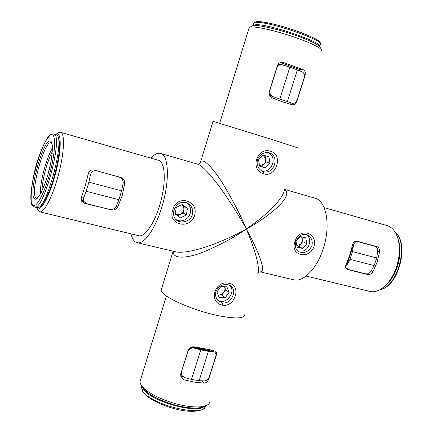 <?xml version="1.0" encoding="UTF-8"?>
<svg xmlns="http://www.w3.org/2000/svg" width="433" height="433" viewBox="0 0 433 433"><rect width="100%" height="100%" fill="white"/><g stroke="black" fill="none" stroke-linecap="round" stroke-linejoin="round"><path stroke-width="0.65" d="M269.651 152.892C264.087 151.804 260.027 154.024 257.473 159.555C256.39 164.789 258.003 168.697 262.317 171.295L263.67 171.831C268.779 172.702 272.379 170.326 274.462 164.702C275.935 159.333 274.576 155.49 270.392 153.163L269.651 152.892M263.724 173.817C249.386 170.153 256.829 146.386 270.825 151.344C283.555 154.733 276.135 178.001 263.724 173.817L263.67 171.831M311.863 245.874C312.918 241.414 311.7 237.923 308.215 235.39C302.694 233.046 298.602 235.162 295.928 241.728C294.694 245.89 295.398 249.089 298.039 251.335C303.722 254.03 308.328 252.212 311.863 245.874L311.863 245.874M295.079 241.674C298.521 226.946 318.287 232.304 313.974 246.594L313.974 246.594C309.162 260.32 289.358 255.373 295.079 241.674L295.928 241.728M228.023 284.665C222.454 283.907 218.432 286.186 215.964 291.496C215.082 294.716 215.666 297.612 217.707 300.188L222.237 302.981C227.412 303.381 231.027 300.805 233.078 295.257C234.096 291.907 233.685 289.098 231.85 286.841L228.023 284.665M222.237 305.108C207.894 302.277 215.093 279.307 229.1 283.382C242.025 285.45 234.843 307.96 222.237 305.108L222.237 302.981M192.371 214.768C193.378 210.703 192.376 207.239 189.356 204.376C182.602 200.382 177.492 202.26 174.023 209.994C172.978 213.675 173.541 216.798 175.711 219.352C179.874 224.299 190.417 221.912 192.371 214.768L192.371 214.768M172.783 209.853C176.458 194.033 199.223 200.208 194.552 215.52L194.552 215.52C189.892 230.372 167.095 224.678 172.783 209.853M398.528 240.948C400.482 248.975 399.94 257.705 396.909 267.139C394.587 273.894 391.372 279.409 387.27 283.691M369.03 291.225L370.453 291.571C375.357 292.356 380.336 290.386 385.402 285.65C390.106 281.039 393.781 274.912 396.422 267.264C400.032 255.816 400.325 245.598 397.294 236.602C394.896 230.356 391.302 226.638 386.512 225.441L324.16 207.629M251.909 26.164L252.78 25.704C257.067 24.08 283.382 30.418 302.245 37.785C313.757 42.31 319.76 45.584 320.258 47.598M321.497 50.98L321.724 50.445C321.226 48.35 314.851 44.902 302.591 40.101C282.489 32.28 254.452 25.487 249.987 27.182L249.202 27.544L248.964 28.307M206.546 405.412L204.116 406.522C200.263 408.227 194.119 408.476 185.697 407.274C169.72 405.012 150.078 396.466 144.01 389.321L141.878 386.074M140.59 379.687L140.032 381.5C139.962 383.129 140.849 384.98 142.684 387.042C149.109 394.604 170.066 403.708 187.083 406.132C196.057 407.421 202.584 407.161 206.66 405.364C208.668 404.411 209.751 403.134 209.897 401.537M36.242 207.477L37.303 208.69C40.832 211.309 48.799 197.313 54.374 177.79C61.345 154.229 62.119 131.535 56.42 133.992L55.484 134.425M57.616 133.304L59.332 132.319L60.29 132.244C65.475 132.173 64.241 155.404 57.302 178.856C51.792 198.081 43.977 212.56 39.917 211.883L39.051 211.607L37.276 208.668M284.573 189.632C295.209 196.696 264.022 219.812 246.29 228.981C240.975 218.974 233.241 206.568 223.098 191.765C213.128 177.552 201.962 164.865 197.486 164.134L160.989 153.553M150.944 158.142C154.321 154.457 157.401 152.849 160.178 153.32C168.767 154.072 170.066 180.794 161.855 207.012C155.431 228.5 144.498 244.093 137.634 242.81C134.49 242.318 132.276 239.325 131.01 233.842M284.649 189.4L314.38 198.016C326.26 199.9 331.202 225.295 323.137 248.975C316.951 268.428 303.869 281.888 294.245 279.935L292.697 279.566M257.651 273.959C261.012 267.664 252.623 243.584 246.29 228.981C260.119 219.758 282.04 201.789 284.427 190.092M161.601 288.659L161.163 290.078C160.383 295.966 192.631 310.618 218.865 315.776C235.471 318.932 244.05 318.607 244.613 314.796M213.052 121.343L274.338 140.216L297.888 147.924M116.315 206.227L117.733 206.963L122.16 195.765L124.715 183.592C124.839 181.081 123.838 179.127 121.711 177.73L93.972 170.023C90.995 169.606 89.09 170.878 88.245 173.833L85.149 186.114L81.236 197.697L81.242 200.89L84.186 203.277L109.76 209.453M138.214 235.579L139.117 235.796C144.947 236.911 154.197 223.655 159.604 205.529C166.516 183.446 165.46 160.832 158.159 160.205L60.777 132.379M280.514 62.541L298.911 69.307L303.371 69.783L283.604 62.558L281.385 62.352M303.371 69.783C305.184 70.801 305.741 72.739 305.038 75.596L304.442 75.526M296.778 100.683L297.011 100.9L305.038 75.596M297.011 100.9C295.955 103.693 294.38 104.986 292.286 104.77L289.823 102.426M269.624 95.168L272.476 97.993L283.058 102.004L292.286 104.77M376.894 246.583L357.133 241.23C354.898 240.91 353.404 242.042 352.651 244.613L349.761 255.097L345.718 265.526L345.821 267.989L347.769 269.543L367.352 274.462L366.34 273.937M377.332 246.783C379.032 247.909 379.784 249.592 379.595 251.827L377.722 250.967M371.222 270.912L372.932 271.778L377.116 262.23L379.595 251.827M213.913 350.481L194.314 346.838C191.381 346.53 189.329 347.683 188.155 350.297L180.648 374.253L181.026 377.533L183.96 379.806L194.655 382.15L204.089 383.145L202.022 380.813M214.974 350.741C216.446 351.553 216.873 353.117 216.251 355.439L215.948 355.363M208.403 378.594L208.776 378.999L216.251 355.439M208.776 378.999C207.759 381.592 206.195 382.972 204.089 383.145M346.037 267.756L345.75 267.545M83.856 201.626L81.772 201.101L84.186 203.277M271.329 95.612L269.478 94.822M182.942 376.715L180.87 376.115L183.96 379.806M180.507 375.99L180.87 376.115M212.008 351.25L211.244 350.01M300.41 71.158L298.911 69.307M372.932 271.778C371.519 273.867 369.658 274.766 367.352 274.462M272.476 97.993L270.376 96.391L269.748 95.428L269.147 92.094L277.391 65.578C278.338 63.332 280.016 62.249 282.43 62.325L283.604 62.558M117.733 206.963C116.114 209.448 113.755 210.433 110.659 209.935M199.97 163.387L200.56 161.969C203.142 157.45 213.653 168.594 223.715 185.048C233.928 202.363 241.452 217.009 246.29 228.981C235.271 236.883 220.954 244.575 203.353 252.06C186.428 258.75 172.437 259.167 173.216 251.248M174.569 251.568L176.35 251.99C193.703 254.398 231 237.961 246.29 228.981C255.042 244.466 267.632 272.168 260.536 271.946L260.017 271.848M173.33 251.27L173.877 251.844L176.35 251.99L137.634 242.81M278.138 65.94L277.358 65.692M208.414 351.336L199.137 380.694L204.436 380.91C206.628 380.726 208.235 379.395 209.247 376.91L215.704 356.565C216.289 354.318 215.813 352.743 214.286 351.84L208.414 351.336L200.766 349.929L193.54 347.959C190.85 347.937 189.01 349.122 188.009 351.52L187.792 351.461M181.357 372.001L188.009 351.52M181.524 372.201L181.86 375.433L184.718 377.614L191.478 379.416L200.766 349.929M214.032 351.748L203.58 349.182L191.732 346.985M203.58 349.182L203.975 349.279M199.137 380.694L191.478 379.416M213.599 351.639L193.54 347.959M81.745 196.36L83.612 197.995L83.672 201.269L86.627 203.645L109.468 209.388C112.223 209.843 114.436 208.96 116.109 206.741L118.94 199.721L121.597 190.812L123.232 182.888C123.237 180.707 122.285 178.953 120.374 177.627L117.749 176.458M95.655 170.478L119.086 177.075M96.272 170.905C93.36 170.461 91.428 171.706 90.475 174.645L88.435 173.151M83.612 197.995L86.199 191.272L88.868 182.196L90.475 174.645M88.868 182.196L121.597 190.812M86.199 191.272L118.94 199.721M279.864 98.854L289.85 67.164L281.823 64.663C279.339 64.679 277.699 65.767 276.898 67.927L269.84 90.481L270.116 93.799L270.906 95.141L272.509 96.478L292.713 103.411C294.738 103.395 296.242 102.123 297.222 99.606L304.155 77.767C304.8 74.99 304.188 73.047 302.31 71.943L297.374 69.902L287.404 101.441M289.85 67.164L297.374 69.902M272.509 96.478L292.713 103.411M352.489 251.611L376.688 257.981L377.668 251.497C377.901 249.311 377.203 247.654 375.584 246.534L358.048 241.701C355.991 241.37 354.503 242.339 353.588 244.591L352.489 251.611L349.934 259.34L346.746 265.294L347.282 268.676L348.819 269.591L365.733 273.845C367.915 274.127 369.717 273.201 371.135 271.069L374.15 265.586L349.934 259.34M376.688 257.981L374.15 265.586M353.588 244.591L346.746 265.294M175.901 219.547C180.669 221.994 184.934 221.041 188.696 216.689C191.965 211.06 191.218 206.379 186.455 202.644M184.296 206.422L181.941 204.652C183.43 205.956 184.052 207.651 183.814 209.734L184.296 206.422L187.386 208.305L182.304 204.479L176.226 207.369L175.262 214.091L180.377 217.886L186.417 214.99L187.386 208.305M183.338 213.036L183.814 209.734C183.435 211.889 182.277 213.464 180.35 214.47L183.338 213.036L186.417 214.99M177.568 215.802L180.35 214.47L176.107 214.719M224.494 286.733L224.603 286.982C225.257 288.811 224.998 290.608 223.823 292.383C222.54 294.077 220.917 294.938 218.952 294.954L218.14 294.862M218.167 294.933L221.94 295.035L225.701 289.726L224.5 286.733M226.854 286.808L220.803 286.614L216.982 292.004L219.233 297.563L225.274 297.72L229.068 292.356L226.854 286.808M217.572 300.026C225.631 305.99 236.992 291.766 229.485 285.147M225.701 289.726L229.068 292.356M221.94 295.035L225.274 297.72M301.482 236.856L302.266 238.735L302.337 240.304L301.817 242.253L300.702 243.952L302.824 241.657L301.925 236.965M297.536 250.924L303.073 251.037C310.033 248.932 312.106 237.695 306.093 234.464M296.881 245.863L298.575 246.253L300.702 243.952L296.859 245.744M296.026 241.446L297.13 247.156L302.564 248.39L306.851 243.752L305.73 237.852L300.302 236.58L296.177 241.035M298.575 246.253L302.564 248.39M302.824 241.657L306.851 243.752M263.194 155.09L265.629 158.759C265.905 160.854 265.315 162.673 263.859 164.215L259.556 165.79M261.489 170.819C269.483 173.498 276.811 161.206 271.026 154.825L268.119 152.578M259.573 165.877L261.559 166.499L266.154 161.931L265.12 155.691M259.616 166.142L265.348 167.923L269.986 163.311L268.931 156.903L263.204 155.079L258.528 159.712L259.616 166.142M266.154 161.931L269.986 163.311M261.559 166.499L265.348 167.923M51.289 141.775L50.883 142.403M345.907 268.157L347.769 269.543M124.715 183.592L123.226 182.894M190.969 347.266L193.919 348.002M357.36 241.289L358.048 241.701M374.918 246.263L373.701 245.711M353.409 244.981L352.673 244.526M346.184 264.39L346.838 264.861M51.273 142.614L51.089 142.576C44.253 140.606 29.969 192.474 35.842 197.789L36.61 198.292M50.829 141.304L51.83 142.89L52.371 145.889L51.949 155.517L50.997 161.666L47.83 175.002L45.795 181.454L41.368 192.198L39.224 195.922L37.27 198.292L35.614 199.207L34.326 198.655C27.977 192.701 44.334 135.599 50.829 141.304M40.431 193.849C39.793 182.704 46.369 157.731 52.409 148.357M52.29 151.674C47.202 161.022 42.136 180.258 41.963 190.899M32.529 204.896C35.544 209.004 43.392 195.77 49.037 176.123C54.737 156.524 56.306 137.028 52.653 134.961C44.648 128.471 24.946 197.318 32.529 204.896M54.179 134.122C63.25 137.115 43.744 210.276 34.732 207.115L32.502 205.437C29.899 206.178 30.646 179.679 38.434 158.337C42.494 145.867 46.796 137.835 51.348 134.23L53.486 133.857L54.179 134.122M36.561 207.559L37.119 207.694C46.244 210.876 65.724 137.813 56.544 134.793L53.925 133.981M258.122 21.71C270.852 20.919 322.953 38.873 319.684 42.818M320.22 44.583C326.715 41.373 270.571 21.645 256.785 22.446L253.89 23.041L253.662 23.777M320.425 43.939C321.438 43.419 319.375 39.663 303.008 33.303C287.452 27.36 267.61 21.829 257.716 21.65C255.313 21.78 254.036 22.24 253.89 23.041L253.208 25.249L256.098 24.681C269.413 23.977 324.165 42.932 319.678 46.564M380.385 289.477C397.992 286.181 409.077 244.06 395.378 232.526M398.171 239.444C403.242 252.688 397.158 275.799 386.225 284.827M141.748 385.906L141.402 387.27L142.793 391.151C151.085 405.266 205.54 417.883 205.388 405.943M204.376 406.403C196.571 414.208 150.511 401.218 143.42 389.121L142.127 386.388M56.42 133.992L59.332 132.319M140.032 381.5L166.402 295.999M370.453 291.571L306.153 276.07M249.202 27.544L219.693 123.21M39.917 211.883L139.117 235.796M213.068 121.289L200.56 161.969C200.198 163.436 199.304 164.188 197.881 164.231M173.113 251.221L161.163 290.078M294.245 279.935L260.536 271.946C260.493 271.572 259.692 271.848 258.133 272.768M37.303 208.69L39.051 211.607M144.01 389.321L142.684 387.042M252.78 25.704L249.987 27.182M189.356 204.376L186.829 202.877M231.85 286.841L229.815 285.298M121.711 177.73L120.699 177.265M82.535 200.252L81.372 200.982M199.651 348.451L199.824 347.894M180.707 374.063L181.86 375.433M83.672 201.269L80.955 198.839M117.987 176.518L119.373 177.162M269.131 93.387L270.906 95.141M281.823 64.663L278.046 64.29M375.146 246.334L373.868 245.755M345.637 267.459L347.282 268.676M36.81 198.319L39.284 195.705C42.715 190.222 45.92 181.99 48.902 171.003C51.635 160.248 52.718 151.501 52.16 144.779C51.435 142.495 51.04 141.623 50.975 142.165L51.3 142.636M34.732 207.115L37.119 207.694L40.053 206.73L42.851 203.726C45.297 199.976 47.771 194.937 50.288 188.604C55.251 175.089 58.991 158.169 59.532 146.928C59.889 139.242 57.205 134.528 57.259 135.34M253.208 25.249L253.045 25.644M395.232 232.277C409.791 243.741 398.539 286.76 380.131 289.623M205.058 406.906C203.878 411.09 191.581 413.06 176.832 409.304C161.953 405.781 147.198 398.328 142.809 391.805L141.402 387.27L141.802 385.976"/></g></svg>
